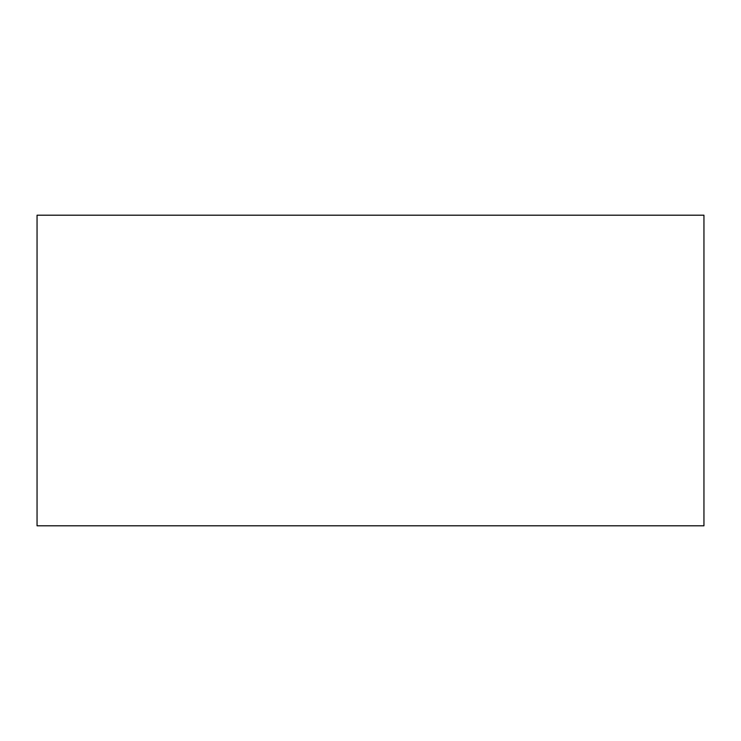 <?xml version="1.0" encoding="UTF-8"?>
<svg xmlns="http://www.w3.org/2000/svg" width="741" height="741" viewBox="0 0 741 741"><rect width="100%" height="100%" fill="white"/><g stroke="black" fill="none" stroke-linecap="round" stroke-linejoin="round"><path stroke-width="1.11" d="M37.05 215.196L703.95 215.196L703.95 525.804L37.05 525.804L37.05 215.196"/></g></svg>
